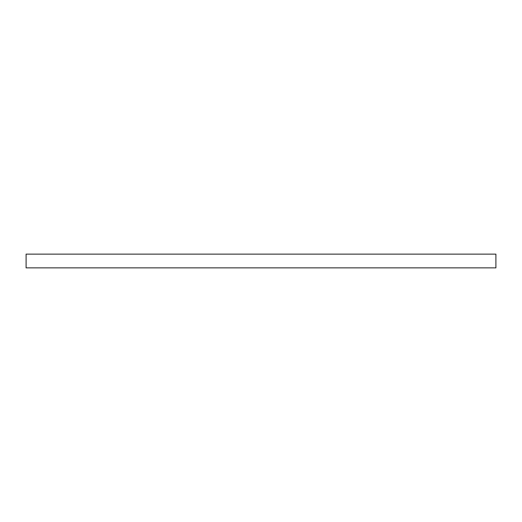 <?xml version="1.0" encoding="UTF-8"?>
<svg xmlns="http://www.w3.org/2000/svg" width="522" height="522" viewBox="0 0 522 522"><rect width="100%" height="100%" fill="white"/><g stroke="black" fill="none" stroke-linecap="round" stroke-linejoin="round"><path stroke-width="0.78" d="M495.9 267.858L26.1 267.858L26.1 254.142L495.9 254.142L495.9 267.858"/></g></svg>
